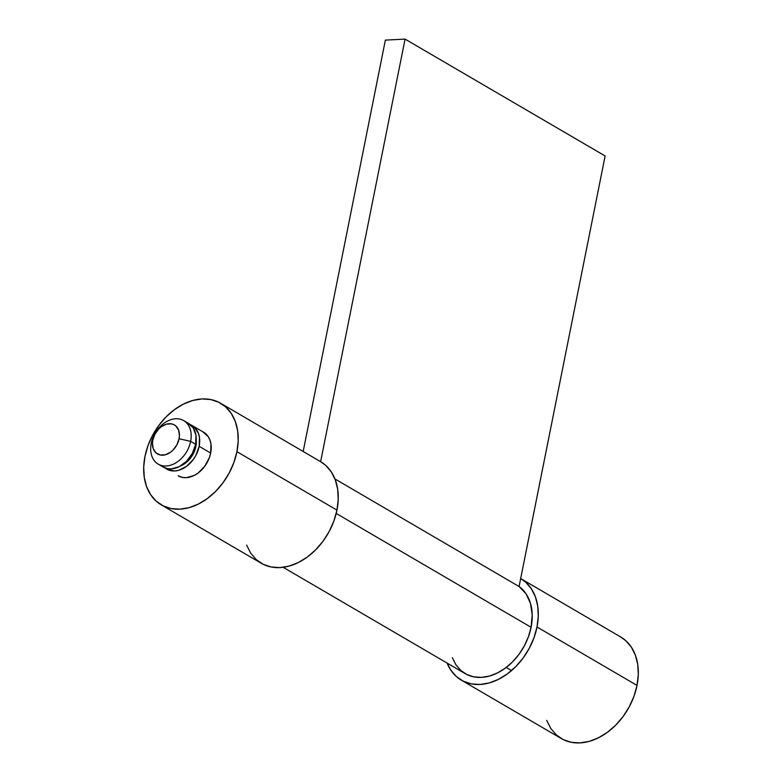 <?xml version="1.0" encoding="UTF-8"?>
<svg xmlns="http://www.w3.org/2000/svg" width="782" height="782" viewBox="0 0 782 782"><rect width="100%" height="100%" fill="white"/><g stroke="black" fill="none" stroke-linecap="round" stroke-linejoin="round"><path stroke-width="1.17" d="M164.572 467.538L167.544 469.552L174.728 470.96L178.667 470.305L186.468 466.414L193.213 459.611L195.852 455.437L199.156 446.317L210.661 453.042L199.156 446.317L199.459 437.363L198.452 433.375L194.317 427.138L190.339 424.675A25.21 18.269 120.3 0 1 192.167 425.564A25.21 18.269 120.3 0 1 199.156 446.317A25.21 18.269 120.3 0 1 166.732 469.112A25.21 18.269 120.3 0 1 165.061 467.949M196.126 439.025L195.871 446.493L193.115 454.088L188.276 460.657L180.916 465.74A21.006 15.22 -59.7 0 0 195.871 446.493L195.226 446.111L195.871 446.493A21.006 15.22 -59.7 0 0 196.194 439.582M158.228 464.137A25.21 18.269 120.3 0 1 151.239 443.384A25.21 18.269 -59.7 0 0 166.224 465.994A25.21 18.269 -59.7 0 0 190.652 441.351L179.078 438.77A16.813 12.18 120.3 0 1 162.803 455.192A16.813 12.18 120.3 0 1 152.813 440.129L152.451 443.189L153.272 448.76L156.029 452.915L160.3 455.026L165.422 454.762L170.623 452.162L173.008 450.1L176.879 444.85L179.078 438.77L179.44 435.711L178.619 430.139L175.862 425.985L173.878 424.646L171.59 423.873L166.468 424.137L161.258 426.737L158.883 428.79L155.012 434.049L152.813 440.129A16.813 12.18 120.3 0 1 169.088 423.707A16.813 12.18 120.3 0 1 179.078 438.77L190.652 441.351A25.21 18.269 120.3 0 1 158.228 464.137L163.233 467.059A25.21 18.269 -59.7 0 0 195.656 444.274A25.21 18.269 -59.7 0 0 188.667 423.521L183.662 420.599A25.21 18.269 120.3 0 1 190.652 441.351L195.656 444.274L190.652 441.351A25.21 18.269 -59.7 0 0 175.667 418.751A25.21 18.269 -59.7 0 0 151.239 443.384A25.21 18.269 120.3 0 1 183.662 420.599M187.846 423.082L193.222 427.871L195.959 435.31L195.656 444.274L192.343 453.394L186.546 461.272L179.127 466.727L171.229 468.907L167.475 468.653L163.164 467.03M520.704 578.563A58.826 42.629 120.3 0 0 520.675 578.543L525.729 582.219L531.32 588.709L535.377 596.764L537.723 606.079L538.27 616.275L537.009 626.988L637.027 685.413A58.826 42.629 -59.7 0 0 620.722 636.988L520.704 578.563A58.826 42.629 120.3 0 1 537.009 626.988L533.969 637.78L529.287 648.258L523.138 658.004L515.749 666.645L507.41 673.859L498.447 679.363L489.19 682.95L480.011 684.465L471.253 683.869L463.257 681.181L456.326 676.498L450.725 670.008L447.108 663.077A58.826 42.629 120.3 0 0 461.351 680.154L561.378 738.589A58.826 42.629 -59.7 0 0 637.027 685.413L633.997 696.215L629.314 706.684L623.166 716.439L615.776 725.08L607.438 732.294L598.474 737.797L589.217 741.375L580.039 742.9L571.28 742.304L563.275 739.616L556.344 734.933L550.753 728.433L546.696 720.378M620.595 636.919L625.747 640.654L631.348 647.144L635.395 655.199L637.741 664.505L638.298 674.71L637.027 685.413L537.009 626.988A58.826 42.629 120.3 0 1 461.351 680.154M283.172 567.302L465.163 673.625A51.27 37.145 -59.7 0 0 531.095 627.291L336.211 513.442L531.095 627.291L528.446 636.695L524.37 645.824L519.013 654.319L512.572 661.855L505.309 668.141L497.489 672.931L489.434 676.059L481.429 677.378L473.794 676.86L466.825 674.514L460.784 670.438L455.906 664.778L452.377 657.76M519.082 586.52L525.993 593.704L530.47 603.362L532.21 614.818L531.095 627.291A51.27 37.145 -59.7 0 0 519.082 586.52L334.97 478.965L519.082 586.52L605.121 155.97L405.066 39.1L320.63 461.683L405.066 39.1L385.37 40.117L405.066 39.1L605.121 155.97L519.082 586.52M303.172 451.478L385.37 40.117L303.172 451.478M178.169 475.788L182.48 477.421L186.233 477.675L194.131 475.485L197.973 473.13L204.718 466.336L209.361 457.666L210.661 453.042A25.21 18.269 120.3 0 1 178.237 475.827L178.286 475.857M320.522 461.615L325.674 465.349L331.275 471.839L335.322 479.904L337.668 489.209L338.225 499.415L336.954 510.118L236.926 451.683A58.826 42.629 120.3 0 1 161.278 504.859A58.826 42.629 120.3 0 1 144.973 456.434L148.003 445.632L152.685 435.163L158.834 425.408L166.224 416.767L174.562 409.553L183.526 404.05L192.783 400.472L201.961 398.947L210.72 399.543L218.725 402.231L225.656 406.914L231.247 413.414L235.304 421.469L237.65 430.774L238.197 440.98L236.926 451.683L336.954 510.118A58.826 42.629 -59.7 0 0 320.649 461.693L220.622 403.258A58.826 42.629 120.3 0 1 236.926 451.683L233.896 462.485L229.214 472.954L223.065 482.699L215.676 491.35L207.338 498.564L198.374 504.067L189.117 507.645L179.938 509.17L171.18 508.574L163.184 505.876L156.253 501.194L150.652 494.703L146.605 486.648L144.259 477.343L143.702 467.137L144.973 456.434A58.826 42.629 120.3 0 1 220.622 403.258M161.278 504.859L261.296 563.284A58.826 42.629 -59.7 0 0 336.954 510.118L333.924 520.92L329.242 531.389L323.093 541.134L315.703 549.785L307.365 556.999L298.401 562.502L289.144 566.08L279.966 567.605L271.207 567.009L263.202 564.311L256.271 559.629L250.68 553.138L246.623 545.083M203.672 432.29A25.21 18.269 120.3 0 1 210.661 453.042L210.964 444.078L209.957 440.09L208.227 436.639L202.851 431.85M203.731 432.319L192.167 425.564M511.565 670.555L506.237 667.447"/></g></svg>

